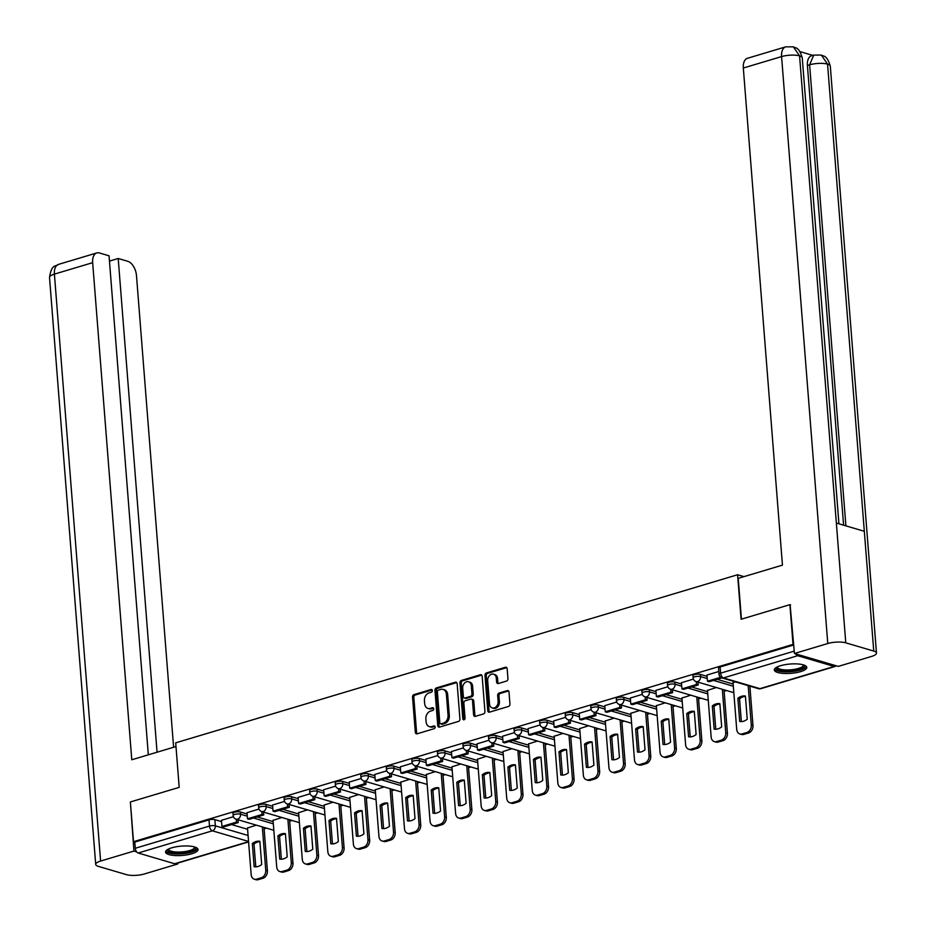<?xml version="1.0" encoding="UTF-8"?>
<svg xmlns="http://www.w3.org/2000/svg" width="926" height="926" viewBox="0 0 926 926"><rect width="100%" height="100%" fill="white"/><g stroke="black" fill="none" stroke-linecap="round" stroke-linejoin="round"><path stroke-width="1.39" d="M432.303 690.541A1.435 1.1 -73.6 0 0 431.076 689.5L413.991 694.616A2.049 1.574 -73.6 0 0 412.533 697.058L415.311 732.327A2.049 1.574 -73.6 0 0 417.07 733.809L434.155 728.693A1.435 1.1 -73.6 0 0 433.947 725.949L431.736 726.609A6.563 5.035 -73.6 0 1 429.386 726.644A6.563 5.035 -73.6 0 1 426.099 721.886L425.867 718.946A6.563 5.035 -73.6 0 1 430.509 711.133L432.72 710.473A1.435 1.1 -73.6 0 0 432.511 707.73L430.301 708.39A6.563 5.035 -73.6 0 1 427.951 708.413A6.563 5.035 -73.6 0 1 424.664 703.656L424.432 700.716A6.563 5.035 -73.6 0 1 429.085 692.903L431.296 692.243A1.435 1.1 -73.6 0 0 432.303 690.541M171.75 847.822A16.309 4.676 175.5 0 0 165.546 852.07A16.309 4.676 175.5 0 0 174.864 855.531A16.309 4.676 175.5 0 0 191.856 853.749A16.309 4.676 175.5 0 0 198.06 849.512A16.309 4.676 175.5 0 0 188.742 846.04A16.309 4.676 175.5 0 0 171.75 847.822M780.491 665.725A16.309 4.676 175.5 0 0 774.286 669.961A16.309 4.676 175.5 0 0 783.604 673.422A16.309 4.676 175.5 0 0 800.596 671.639A16.309 4.676 175.5 0 0 806.801 667.403A16.309 4.676 175.5 0 0 797.483 663.942A16.309 4.676 175.5 0 0 780.491 665.725M506.487 681.085A2.049 1.574 -73.6 0 0 507.946 678.642L507.17 668.746A2.049 1.574 -73.6 0 0 505.399 667.264L486.428 672.947A2.049 1.574 -73.6 0 0 484.981 675.39L487.747 710.659A2.049 1.574 -73.6 0 0 489.518 712.14L508.49 706.457A2.049 1.574 -73.6 0 0 509.937 704.015L508.999 692.069A2.049 1.574 -73.6 0 0 507.24 690.588L499.114 693.018A2.049 1.574 -73.6 0 0 497.667 695.461L498.13 701.387A5.487 4.202 -73.6 0 1 492.285 707.939A5.487 4.202 -73.6 0 1 489.53 703.957L487.701 680.737A5.487 4.202 -73.6 0 1 493.546 674.186A5.487 4.202 -73.6 0 1 496.301 678.168L496.602 682.034A2.049 1.574 -73.6 0 0 498.373 683.515L506.487 681.085M133.506 841.688L130.381 801.962L179.193 787.366L175.697 742.837L737.582 574.757L741.089 619.274L789.901 604.666L793.026 644.403L133.506 841.688L134.791 842.07L135.289 848.262L209.496 826.061A4.179 1.204 -4.5 0 1 215.341 825.842L248.087 835.483M457.155 683.701A2.049 1.574 -73.6 0 0 455.395 682.231L436.424 687.902A2.049 1.574 -73.6 0 0 434.965 690.345L437.743 725.614A2.049 1.574 -73.6 0 0 439.503 727.095L458.474 721.423A2.049 1.574 -73.6 0 0 459.933 718.981L457.155 683.701M461.426 680.425L480.397 674.753A2.049 1.574 -73.6 0 1 482.157 676.223L484.935 711.504A2.049 1.574 -73.6 0 1 483.488 713.934L475.362 716.365A2.049 1.574 -73.6 0 1 473.603 714.895L472.48 700.588A2.049 1.574 -73.6 0 0 470.709 699.107L465.327 700.716A2.049 1.574 -73.6 0 0 463.868 703.158L465.049 718.055A1.435 1.1 -73.6 0 1 462.792 718.726L459.967 682.867A2.049 1.574 -73.6 0 1 461.426 680.425L462.711 680.807L481.694 675.123A2.049 1.574 -73.6 0 0 481.694 675.123L480.397 674.753M264.118 828.863L266.526 828.145M289.676 821.212L292.084 820.494M315.234 813.572L317.641 812.854M340.791 805.921L343.187 805.203M366.337 798.281L368.745 797.564M391.895 790.642L394.302 789.913M417.452 782.991L419.86 782.273M443.01 775.351L445.418 774.634M468.568 767.7L470.964 766.983M494.114 760.061L496.521 759.343M519.671 752.41L522.079 751.692M545.229 744.77L547.636 744.053M570.786 737.119L573.194 736.402M596.344 729.48L598.74 728.762M621.89 721.829L624.298 721.111M647.448 714.189L649.855 713.471M673.005 706.538L675.413 705.82M698.563 698.898L700.959 698.181M724.12 691.259L726.516 690.53M795.689 653.86A4.179 2.408 73.3 0 0 797.691 655.712L834.176 666.454A4.179 2.408 73.3 0 0 835.055 666.465A4.179 2.408 73.3 0 0 835.97 665.725M789.901 604.666L790.607 604.875M793.026 644.403L793.732 644.612M134.791 842.07L209.01 819.869A4.179 1.204 -4.5 0 1 214.855 819.649L221.557 821.628M231.593 824.58L247.601 829.291M248.585 841.908L175.535 863.761A4.179 2.408 -106.7 0 1 174.655 863.75L138.171 853.008A4.179 2.408 -106.7 0 1 135.289 848.262M258.967 809.058L247.011 812.681M281.898 817.496L273.054 820.355M284.525 801.407L272.568 805.041M307.455 809.856L298.6 812.704M310.083 793.767L298.126 797.39M333.013 802.205L324.158 805.064M335.64 786.128L323.683 789.751M358.559 794.566L349.715 797.413M361.186 778.477L349.229 782.111M384.116 786.915L375.273 789.774M386.744 770.837L374.787 774.46M409.674 779.275L400.831 782.123M412.301 763.186L400.345 766.821M435.232 771.636L426.377 774.483M437.859 755.547L425.81 759.146L426.377 765.316L440.961 760.952L440.741 758.081M460.789 763.985L451.934 766.832M463.417 747.895L451.448 751.53M486.335 756.345L477.492 759.193M488.963 740.256L477.006 743.879M511.893 748.694L503.05 751.542M514.52 732.605L502.563 736.239M537.45 741.055L528.607 743.902M540.078 724.965L528.121 728.588M563.008 733.404L554.153 736.263M565.636 717.314L553.679 720.949M588.566 725.764L579.711 728.612M591.193 709.675L579.225 713.298M614.112 718.113L605.268 720.972M616.739 702.024L604.782 705.658M639.669 710.473L630.826 713.321M642.297 694.384L630.34 698.007M665.227 702.822L656.372 705.681M667.854 686.745L655.897 690.368M690.784 695.183L681.93 698.03M693.412 679.094L681.455 682.728M716.342 687.532L707.487 690.391M718.784 671.5L706.92 675.054L707.487 681.212L720.671 677.276M735.325 681.86L733.045 682.74M700.403 674.406L700.577 676.593A4.179 1.204 -4.5 0 0 695.901 676.547A4.179 1.204 -4.5 0 0 693.134 677.901L692.961 675.714A4.179 1.204 175.5 0 1 695.727 674.348A4.179 1.204 175.5 0 1 700.403 674.406L707.105 676.374M717.141 679.325L733.149 684.036M674.857 682.045L675.031 684.245A4.179 1.204 -4.5 0 0 670.343 684.187A4.179 1.204 -4.5 0 0 667.577 685.553L667.403 683.353A4.179 1.204 175.5 0 1 670.169 681.999A4.179 1.204 175.5 0 1 674.857 682.045L681.548 684.013M691.583 686.965L707.591 691.687M649.3 689.685L649.473 691.884A4.179 1.204 -4.5 0 0 644.785 691.838A4.179 1.204 -4.5 0 0 642.031 693.192L641.857 690.993A4.179 1.204 175.5 0 1 644.612 689.638A4.179 1.204 175.5 0 1 649.3 689.685L656.002 691.664M666.025 694.616L682.034 699.327M623.742 697.336L623.916 699.535A4.179 1.204 -4.5 0 0 619.228 699.477A4.179 1.204 -4.5 0 0 616.473 700.843L616.299 698.644A4.179 1.204 175.5 0 1 619.054 697.29A4.179 1.204 175.5 0 1 623.742 697.336L630.444 699.304M640.468 702.255L656.476 706.966M598.184 704.975L598.358 707.175A4.179 1.204 -4.5 0 0 593.67 707.128A4.179 1.204 -4.5 0 0 590.915 708.483L590.742 706.283A4.179 1.204 175.5 0 1 593.497 704.929A4.179 1.204 175.5 0 1 598.184 704.975L604.886 706.955M614.922 709.906L630.919 714.617M572.627 712.626L572.8 714.826A4.179 1.204 -4.5 0 0 568.124 714.768A4.179 1.204 -4.5 0 0 565.358 716.134L565.184 713.934A4.179 1.204 175.5 0 1 567.951 712.569A4.179 1.204 175.5 0 1 572.627 712.626L579.329 714.594M589.364 717.546L605.372 722.257M547.081 720.266L547.254 722.465A4.179 1.204 -4.5 0 0 542.567 722.419A4.179 1.204 -4.5 0 0 539.8 723.773L539.638 721.574A4.179 1.204 175.5 0 1 542.393 720.22A4.179 1.204 175.5 0 1 547.081 720.266L553.771 722.245M563.807 725.197L579.815 729.908M521.523 727.917L521.697 730.105A4.179 1.204 -4.5 0 0 517.009 730.058A4.179 1.204 -4.5 0 0 514.254 731.413L514.08 729.225A4.179 1.204 175.5 0 1 516.835 727.859A4.179 1.204 175.5 0 1 521.523 727.917L528.225 729.885M538.249 732.836L554.257 737.547M495.966 735.557L496.139 737.756A4.179 1.204 -4.5 0 0 491.451 737.709A4.179 1.204 -4.5 0 0 488.696 739.064L488.523 736.865A4.179 1.204 175.5 0 1 491.278 735.51A4.179 1.204 175.5 0 1 495.966 735.557L502.668 737.536M512.691 740.487L528.7 745.198M470.408 743.208L470.582 745.395A4.179 1.204 -4.5 0 0 465.894 745.349A4.179 1.204 -4.5 0 0 463.139 746.703L462.965 744.516A4.179 1.204 175.5 0 1 465.732 743.15A4.179 1.204 175.5 0 1 470.408 743.208L477.11 745.175M487.145 748.127L503.154 752.838M444.85 750.847L445.024 753.046A4.179 1.204 -4.5 0 0 440.348 753A4.179 1.204 -4.5 0 0 437.581 754.354L437.408 752.155A4.179 1.204 175.5 0 1 440.174 750.801A4.179 1.204 175.5 0 1 444.85 750.847L451.552 752.826M461.588 755.778L477.596 760.489M419.304 758.498L419.478 760.686A4.179 1.204 -4.5 0 0 414.79 760.64A4.179 1.204 -4.5 0 0 412.024 761.994L411.862 759.806A4.179 1.204 175.5 0 1 414.616 758.44A4.179 1.204 175.5 0 1 419.304 758.498L425.995 760.466M436.03 763.418L452.038 768.129M393.747 766.138L393.92 768.337A4.179 1.204 -4.5 0 0 389.233 768.279A4.179 1.204 -4.5 0 0 386.478 769.645L386.304 767.446A4.179 1.204 175.5 0 1 389.059 766.091A4.179 1.204 175.5 0 1 393.747 766.138L400.449 768.105M410.473 771.069L426.481 775.78M368.189 773.777L368.363 775.976A4.179 1.204 -4.5 0 0 363.675 775.93A4.179 1.204 -4.5 0 0 360.92 777.284L360.746 775.097A4.179 1.204 175.5 0 1 363.501 773.731A4.179 1.204 175.5 0 1 368.189 773.777L374.891 775.757M384.927 778.708L400.923 783.419M342.632 781.428L342.805 783.627A4.179 1.204 -4.5 0 0 338.117 783.57A4.179 1.204 -4.5 0 0 335.362 784.935L335.189 782.736A4.179 1.204 175.5 0 1 337.955 781.382A4.179 1.204 175.5 0 1 342.632 781.428L349.334 783.396M359.369 786.348L375.377 791.07M317.086 789.068L317.248 791.267A4.179 1.204 -4.5 0 0 312.571 791.221A4.179 1.204 -4.5 0 0 309.805 792.575L309.631 790.376A4.179 1.204 175.5 0 1 312.398 789.021A4.179 1.204 175.5 0 1 317.086 789.068L323.776 791.047M333.811 793.999L349.82 798.71M291.528 796.719L291.702 798.918A4.179 1.204 -4.5 0 0 287.014 798.86A4.179 1.204 -4.5 0 0 284.259 800.226L284.085 798.027A4.179 1.204 175.5 0 1 286.84 796.673A4.179 1.204 175.5 0 1 291.528 796.719L298.23 798.687M308.254 801.638L324.262 806.349M265.97 804.358L266.144 806.558A4.179 1.204 -4.5 0 0 261.456 806.511A4.179 1.204 -4.5 0 0 258.701 807.866L258.528 805.666A4.179 1.204 175.5 0 1 261.282 804.312A4.179 1.204 175.5 0 1 265.97 804.358L272.672 806.338M282.696 809.289L298.704 814M240.413 812.009L240.586 814.209A4.179 1.204 -4.5 0 0 235.899 814.151A4.179 1.204 -4.5 0 0 233.144 815.517L232.97 813.317A4.179 1.204 175.5 0 1 235.725 811.952A4.179 1.204 175.5 0 1 240.413 812.009L247.115 813.977M257.15 816.929L273.147 821.64M737.582 574.757L743.972 576.632M233.41 816.697L221.453 820.332M256.34 825.147L247.497 827.994M793.767 644.947L720.104 666.975A4.179 1.204 175.5 0 0 718.518 668.063L719.004 674.255A4.179 1.204 -4.5 0 1 720.602 673.167L794.253 651.128M427.951 708.413L429.236 708.795A6.563 5.035 -73.6 0 0 431.585 708.772L430.301 708.39M433.565 708.17L431.585 708.772M429.386 726.644L430.671 727.026A6.563 5.035 -73.6 0 0 433.021 726.991L431.736 726.609M435 726.401L433.021 726.991M432.141 689.951L415.276 694.998A2.049 1.574 -73.6 0 0 413.829 697.428L416.607 732.709A2.049 1.574 -73.6 0 0 417.036 733.82M456.715 682.601A2.049 1.574 -73.6 0 0 456.68 682.612L437.709 688.284A2.049 1.574 -73.6 0 0 436.262 690.727L439.028 725.996A2.049 1.574 -73.6 0 0 439.468 727.107M438.403 690.113A1.435 1.1 -73.6 0 0 437.385 691.826L439.827 722.789A1.435 1.1 -73.6 0 0 441.054 723.819L443.392 723.125A6.563 5.035 -73.6 0 0 448.045 715.312L446.378 694.153A6.563 5.035 -73.6 0 0 443.091 689.395A6.563 5.035 -73.6 0 0 440.741 689.419L438.403 690.113M441.401 723.924A1.435 1.1 -73.6 0 0 442.35 724.201L441.054 723.819M443.091 689.395L444.376 689.777A6.563 5.035 -73.6 0 1 447.663 694.535L449.33 715.694A6.563 5.035 -73.6 0 1 444.677 723.507L442.35 724.201M471.45 699.095L472.735 699.477A2.049 1.574 -73.6 0 1 473.765 700.959L474.888 715.266A2.049 1.574 -73.6 0 0 475.327 716.377M462.711 680.807A2.049 1.574 -73.6 0 0 461.264 683.249L464.088 719.108A1.435 1.1 -73.6 0 0 464.239 719.664M471.311 685.738A5.487 4.202 -73.6 0 0 468.556 681.768A5.487 4.202 -73.6 0 0 462.699 688.319L463.347 696.491A2.049 1.574 -73.6 0 0 465.107 697.972L470.501 696.364A2.049 1.574 -73.6 0 0 471.947 693.921L471.311 685.738L472.596 686.12A5.487 4.202 -73.6 0 0 469.841 682.138L468.556 681.768M464.377 697.984L465.662 698.366A2.049 1.574 -73.6 0 0 466.403 698.354L465.107 697.972M472.596 686.12L473.244 694.303A2.049 1.574 -73.6 0 1 471.785 696.746L466.403 698.354M493.546 674.186L494.843 674.568A5.487 4.202 -73.6 0 1 497.598 678.538L497.899 682.416A2.049 1.574 -73.6 0 0 498.338 683.527M492.285 707.939L493.57 708.321A5.487 4.202 -73.6 0 0 499.415 701.769L498.13 701.387M507.24 690.588L508.524 690.97A2.049 1.574 -73.6 0 0 508.524 690.97L500.41 693.4A2.049 1.574 -73.6 0 0 498.952 695.831L499.415 701.769M506.73 667.634A2.049 1.574 -73.6 0 0 506.696 667.646L487.713 673.318A2.049 1.574 -73.6 0 0 486.266 675.76L489.044 711.041A2.049 1.574 -73.6 0 0 489.484 712.14M264.003 827.404L267.417 870.787A6.274 4.804 106.4 0 1 262.984 878.253L258.227 879.677A6.274 4.804 -73.6 0 1 255.981 879.7L254.314 879.202A6.274 4.804 -73.6 0 0 256.548 879.179L258.227 879.677M259.893 841.665A12.964 9.931 -73.6 0 0 254.002 844.037L255.796 866.852M237.97 819.73L238.19 822.601L236.524 822.103L221.939 826.467L221.453 820.286M236.524 822.103L236.292 819.244M238.19 822.601L223.617 826.964L221.939 826.467M254.314 879.202A6.274 4.804 -73.6 0 1 251.166 874.665L247.474 827.798M262.336 826.906L265.75 870.301A6.274 4.804 106.4 0 1 261.306 877.755L256.548 879.179M252.323 843.551L254.152 866.736A12.964 9.931 106.4 0 0 261.688 864.479L259.859 841.294A12.964 9.931 -73.6 0 0 252.323 843.551L254.002 844.037M175.986 746.553L131.781 759.771L92.658 262.671L54.402 274.119L100.598 861.053L133.934 851.075L130.392 802.078M173.602 747.259L136.481 275.578A12.547 7.211 73.3 0 0 127.8 261.317L118.204 258.493L157.061 752.213M100.598 861.053A12.86 3.692 175.5 0 0 95.702 864.398A12.86 3.692 175.5 0 0 98.445 866.4L126.422 874.63A12.86 3.692 175.5 0 0 144.421 873.959L177.757 863.981L176.276 863.541M136.666 851.885L133.934 851.075M148.322 754.829L109.048 255.796L99.441 252.972A12.547 7.211 73.3 0 0 96.79 252.937A12.547 7.211 73.3 0 0 92.658 262.671M109.465 261.109L118.204 258.493M177.757 863.981L177.688 863.125M741.437 619.17L738.219 578.356L782.447 565.126L743.323 68.026A12.547 7.211 -106.7 0 1 747.467 58.28L785.723 46.844A12.547 7.211 -106.7 0 0 781.579 56.579L743.323 68.026M873.75 651.071L864.317 531.293L836.352 523.051L845.774 642.841L873.75 651.071A12.86 3.692 175.5 0 1 876.482 653.073A12.86 3.692 175.5 0 1 871.597 656.418L838.262 666.396L794.439 653.49L790.098 604.724M845.774 642.841A12.86 3.692 175.5 0 0 827.775 643.524L794.439 653.49M812.797 55.386L799.983 51.613M843.586 525.181L807.403 65.491A12.547 7.211 -106.7 0 1 811.546 55.757L813.757 55.097L809.613 64.832L807.403 65.491M838.933 523.815L802.263 57.887A12.86 3.692 175.5 0 0 799.578 55.896L793.385 46.832L785.723 46.844M876.482 653.073L830.298 66.14A12.86 3.692 175.5 0 0 827.555 64.137L821.35 55.062L813.757 55.097M195.317 847.197A14.11 4.051 -4.5 0 1 187.909 852.383A14.11 4.051 -4.5 0 1 170.627 852.499A14.11 4.051 -4.5 0 1 167.907 849.362M168.578 849.015A13.068 3.75 175.5 0 0 168.578 849.211A13.068 3.75 175.5 0 0 171.368 851.249A13.068 3.75 175.5 0 0 185.999 851.411A13.068 3.75 175.5 0 0 194.622 847.163A13.068 3.75 175.5 0 0 194.587 846.966M165.777 851.156A16.205 4.642 175.5 0 0 168.983 852.985A16.205 4.642 175.5 0 0 185.952 853.378A16.205 4.642 175.5 0 0 197.689 848.644M804.046 665.1A14.11 4.051 -4.5 0 1 796.649 670.274A14.11 4.051 -4.5 0 1 779.356 670.389A14.11 4.051 -4.5 0 1 776.648 667.252M777.319 666.905A13.068 3.75 175.5 0 0 777.319 667.114A13.068 3.75 175.5 0 0 780.097 669.151A13.068 3.75 175.5 0 0 794.74 669.301A13.068 3.75 175.5 0 0 803.363 665.065A13.068 3.75 175.5 0 0 803.328 664.868M774.518 669.058A16.205 4.642 175.5 0 0 777.724 670.887A16.205 4.642 175.5 0 0 794.693 671.269A16.205 4.642 175.5 0 0 806.43 666.546M289.56 819.753L292.975 863.148A6.274 4.804 106.4 0 1 288.53 870.602L283.784 872.026A6.274 4.804 -73.6 0 1 281.539 872.06L279.86 871.563A6.274 4.804 -73.6 0 0 282.106 871.54L283.784 872.026M285.44 834.025A12.964 9.931 -73.6 0 0 279.559 836.398L281.354 859.212M263.528 812.09L263.748 814.961L262.07 814.463L247.497 818.827L247.011 812.634M262.07 814.463L261.85 811.593M263.748 814.961L249.175 819.313L247.497 818.827M279.86 871.563A6.274 4.804 -73.6 0 1 276.724 867.014L273.031 820.147M287.882 819.267L291.296 862.65A6.274 4.804 106.4 0 1 286.863 870.116L282.106 871.54M277.881 835.9L279.698 859.085A12.964 9.931 106.4 0 0 287.234 856.839L285.416 833.643A12.964 9.931 -73.6 0 0 277.881 835.9L279.559 836.398M315.118 812.114L318.532 855.508A6.274 4.804 106.4 0 1 314.088 862.963L309.342 864.386A6.274 4.804 -73.6 0 1 307.096 864.409L305.418 863.912A6.274 4.804 -73.6 0 0 307.663 863.889L309.342 864.386M310.997 826.374A12.964 9.931 -73.6 0 0 305.105 828.747L306.9 851.561M289.086 804.451L289.306 807.31L287.627 806.824L273.054 811.176L272.568 804.995M287.627 806.824L287.407 803.953M289.306 807.31L274.721 811.674L273.054 811.176M305.418 863.912A6.274 4.804 -73.6 0 1 302.281 859.374L298.589 812.507M313.439 811.616L316.854 855.011A6.274 4.804 106.4 0 1 312.409 862.465L307.663 863.889M303.439 828.261L305.256 851.445A12.964 9.931 106.4 0 0 312.791 849.188L310.974 826.004A12.964 9.931 -73.6 0 0 303.439 828.261L305.105 828.747M340.675 804.462L344.09 847.857A6.274 4.804 106.4 0 1 339.645 855.323L334.899 856.735A6.274 4.804 -73.6 0 1 332.654 856.77L330.976 856.272A6.274 4.804 -73.6 0 0 333.221 856.249L334.899 856.735M336.555 818.734A12.964 9.931 -73.6 0 0 330.663 821.107L332.457 843.922M314.632 796.8L314.863 799.67L313.185 799.173L298.6 803.537L298.114 797.344M313.185 799.173L312.965 796.302M314.863 799.67L300.279 804.023L298.6 803.537M330.976 856.272A6.274 4.804 -73.6 0 1 327.827 851.723L324.146 804.856M338.997 803.976L342.412 847.359A6.274 4.804 106.4 0 1 337.967 854.825L333.221 856.249M328.985 820.61L330.814 843.806A12.964 9.931 106.4 0 0 338.349 841.549L336.52 818.352A12.964 9.931 -73.6 0 0 328.985 820.61L330.663 821.107M366.233 796.823L369.648 840.218A6.274 4.804 106.4 0 1 365.203 847.672L360.445 849.096A6.274 4.804 -73.6 0 1 358.212 849.119L356.533 848.633A6.274 4.804 -73.6 0 0 358.779 848.598L360.445 849.096M362.112 811.083A12.964 9.931 -73.6 0 0 356.221 813.456L358.015 836.271M340.189 789.16L340.421 792.019L338.742 791.533L324.158 795.885L323.672 789.704M338.742 791.533L338.511 788.663M340.421 792.019L325.836 796.383L324.158 795.885M356.533 848.633A6.274 4.804 -73.6 0 1 353.385 844.084L349.704 797.217M364.555 796.325L367.969 839.72A6.274 4.804 106.4 0 1 363.524 847.174L358.779 848.598M354.542 812.97L356.371 836.155A12.964 9.931 106.4 0 0 363.906 833.898L362.078 810.713A12.964 9.931 -73.6 0 0 354.542 812.97L356.221 813.456M391.779 789.172L395.194 832.567A6.274 4.804 106.4 0 1 390.76 840.032L386.003 841.445A6.274 4.804 -73.6 0 1 383.758 841.479L382.091 840.982A6.274 4.804 -73.6 0 0 384.325 840.958L386.003 841.445M387.67 803.444A12.964 9.931 -73.6 0 0 381.778 805.817L383.572 828.631M365.747 781.509L365.967 784.38L364.3 783.882L349.715 788.246L349.229 782.053M364.3 783.882L364.068 781.023M365.967 784.38L351.394 788.744L349.715 788.246M382.091 840.982A6.274 4.804 -73.6 0 1 378.942 836.433L375.25 789.577M390.112 788.686L393.527 832.08A6.274 4.804 106.4 0 1 389.082 839.535L384.325 840.958M380.1 805.319L381.929 828.515A12.964 9.931 106.4 0 0 389.464 826.258L387.635 803.073A12.964 9.931 -73.6 0 0 380.1 805.319L381.778 805.817M417.337 781.532L420.751 824.927A6.274 4.804 106.4 0 1 416.306 832.381L411.561 833.805A6.274 4.804 -73.6 0 1 409.315 833.828L407.637 833.342A6.274 4.804 -73.6 0 0 409.882 833.307L411.561 833.805M413.216 795.793A12.964 9.931 -73.6 0 0 407.336 798.166L409.13 820.98M391.304 773.87L391.524 776.729L389.846 776.243L375.273 780.595L374.787 774.414M389.846 776.243L389.626 773.372M391.524 776.729L376.951 781.093L375.273 780.595M407.637 833.342A6.274 4.804 -73.6 0 1 404.5 828.793L400.808 781.926M415.658 781.035L419.073 824.429A6.274 4.804 106.4 0 1 414.64 831.895L409.882 833.307M405.657 797.68L407.475 820.864A12.964 9.931 106.4 0 0 415.01 818.607L413.193 795.422A12.964 9.931 -73.6 0 0 405.657 797.68L407.336 798.166M442.894 773.881L446.309 817.276A6.274 4.804 106.4 0 1 441.864 824.742L437.118 826.154A6.274 4.804 -73.6 0 1 434.873 826.189L433.194 825.691A6.274 4.804 -73.6 0 0 435.44 825.668L437.118 826.154M438.774 788.153A12.964 9.931 -73.6 0 0 432.882 790.526L434.676 813.341M416.85 766.219L417.082 769.089L415.404 768.592L400.831 772.955L400.345 766.763M415.404 768.592L415.184 765.733M417.082 769.089L402.497 773.453L400.831 772.955M433.194 825.691A6.274 4.804 -73.6 0 1 430.058 821.142L426.365 774.286M441.216 773.395L444.63 816.79A6.274 4.804 106.4 0 1 440.186 824.244L435.44 825.668M431.215 790.028L433.032 813.225A12.964 9.931 106.4 0 0 440.568 810.968L438.75 787.783A12.964 9.931 -73.6 0 0 431.215 790.028L432.882 790.526M468.452 766.242L471.866 809.637A6.274 4.804 106.4 0 1 467.422 817.091L462.676 818.515A6.274 4.804 -73.6 0 1 460.43 818.538L458.752 818.052A6.274 4.804 -73.6 0 0 460.998 818.017L462.676 818.515M464.331 780.502A12.964 9.931 -73.6 0 0 458.439 782.887L460.234 805.701M442.408 758.579L442.64 761.438L428.055 765.802L426.377 765.316M442.64 761.438L440.961 760.952M458.752 818.052A6.274 4.804 -73.6 0 1 455.604 813.503L451.923 766.635M466.773 765.744L470.188 809.139A6.274 4.804 106.4 0 1 465.743 816.605L460.998 818.017M456.761 782.389L458.59 805.574A12.964 9.931 106.4 0 0 466.125 803.317L464.296 780.132A12.964 9.931 -73.6 0 0 456.761 782.389L458.439 782.887M494.009 758.602L497.424 801.985A6.274 4.804 106.4 0 1 492.979 809.451L488.222 810.875A6.274 4.804 -73.6 0 1 485.988 810.898L484.31 810.4A6.274 4.804 -73.6 0 0 486.555 810.377L488.222 810.875M489.889 772.863A12.964 9.931 -73.6 0 0 483.997 775.236L485.791 798.05M467.966 750.928L468.197 753.799L466.519 753.301L451.934 757.665L451.448 751.472M466.519 753.301L466.287 750.442M468.197 753.799L453.613 758.163L451.934 757.665M484.31 810.4A6.274 4.804 -73.6 0 1 481.161 805.863L477.48 758.996M492.331 758.105L495.746 801.499A6.274 4.804 106.4 0 1 491.301 808.954L486.555 810.377M482.319 774.738L484.148 797.934A12.964 9.931 106.4 0 0 491.683 795.677L489.854 772.492A12.964 9.931 -73.6 0 0 482.319 774.738L483.997 775.236M519.555 750.951L522.97 794.346A6.274 4.804 106.4 0 1 518.537 801.8L513.78 803.224A6.274 4.804 -73.6 0 1 511.534 803.247L509.867 802.761A6.274 4.804 -73.6 0 0 512.101 802.726L513.78 803.224M515.435 765.223A12.964 9.931 -73.6 0 0 509.555 767.596L511.349 790.41M493.523 743.289L493.743 746.148L492.076 745.662L477.492 750.025L477.006 743.833M492.076 745.662L491.845 742.791M493.743 746.148L479.17 750.511L477.492 750.025M509.867 802.761A6.274 4.804 -73.6 0 1 506.719 798.212L503.026 751.345M517.889 750.454L521.303 793.848A6.274 4.804 106.4 0 1 516.858 801.314L512.101 802.726M507.876 767.098L509.705 790.283A12.964 9.931 106.4 0 0 517.24 788.038L515.412 764.841A12.964 9.931 -73.6 0 0 507.876 767.098L509.555 767.596M545.113 743.312L548.528 786.695A6.274 4.804 106.4 0 1 544.083 794.161L539.337 795.584A6.274 4.804 -73.6 0 1 537.092 795.608L535.413 795.11A6.274 4.804 -73.6 0 0 537.659 795.087L539.337 795.584M540.992 757.572A12.964 9.931 -73.6 0 0 535.101 759.945L536.906 782.759M519.081 735.638L519.301 738.508L517.622 738.01L503.05 742.374L502.563 736.182M517.622 738.01L517.403 735.151M519.301 738.508L504.728 742.872L503.05 742.374M535.413 795.11A6.274 4.804 -73.6 0 1 532.276 790.572L528.584 743.705M543.435 742.814L546.849 786.209A6.274 4.804 106.4 0 1 542.416 793.663L537.659 795.087M533.434 759.459L535.251 782.644A12.964 9.931 106.4 0 0 542.786 780.387L540.969 757.202A12.964 9.931 -73.6 0 0 533.434 759.459L535.101 759.945M570.671 735.661L574.085 779.055A6.274 4.804 106.4 0 1 569.64 786.51L564.895 787.933A6.274 4.804 -73.6 0 1 562.649 787.957L560.971 787.47A6.274 4.804 -73.6 0 0 563.216 787.447L564.895 787.933M566.55 749.933A12.964 9.931 -73.6 0 0 560.658 752.306L562.452 775.12M544.627 727.998L544.858 730.869L543.18 730.371L528.607 734.735L528.121 728.542M543.18 730.371L542.96 727.5M544.858 730.869L530.274 735.221L528.607 734.735M560.971 787.47A6.274 4.804 -73.6 0 1 557.834 782.921L554.142 736.054M568.992 735.175L572.407 778.558A6.274 4.804 106.4 0 1 567.962 786.024L563.216 787.447M558.98 751.808L560.809 774.993A12.964 9.931 106.4 0 0 568.344 772.747L566.527 749.551A12.964 9.931 -73.6 0 0 558.98 751.808L560.658 752.306M596.228 728.021L599.643 771.404A6.274 4.804 106.4 0 1 595.198 778.87L590.441 780.294A6.274 4.804 -73.6 0 1 588.207 780.317L586.528 779.819A6.274 4.804 -73.6 0 0 588.774 779.796L590.441 780.294M592.108 742.282A12.964 9.931 -73.6 0 0 586.216 744.654L588.01 767.469M570.184 720.347L570.416 723.218L568.738 722.72L554.153 727.084L553.667 720.903M568.738 722.72L568.506 719.861M570.416 723.218L555.832 727.581L554.153 727.084M586.528 779.819A6.274 4.804 -73.6 0 1 583.38 775.282L579.699 728.415M594.55 727.523L597.965 770.918A6.274 4.804 106.4 0 1 593.52 778.372L588.774 779.796M584.538 744.168L586.366 767.353A12.964 9.931 106.4 0 0 593.902 765.096L592.073 741.911A12.964 9.931 -73.6 0 0 584.538 744.168L586.216 744.654M621.774 720.37L625.2 763.765A6.274 4.804 106.4 0 1 620.756 771.219L615.998 772.643A6.274 4.804 -73.6 0 1 613.764 772.678L612.086 772.18A6.274 4.804 -73.6 0 0 614.32 772.157L615.998 772.643M617.665 734.642A12.964 9.931 -73.6 0 0 611.773 737.015L613.568 759.829M595.742 712.707L595.974 715.578L594.295 715.08L579.711 719.444L579.225 713.252M594.295 715.08L594.064 712.21M595.974 715.578L581.389 719.93L579.711 719.444M612.086 772.18A6.274 4.804 -73.6 0 1 608.938 767.631L605.257 720.764M620.107 719.884L623.522 763.267A6.274 4.804 106.4 0 1 619.077 770.733L614.32 772.157M610.095 736.517L611.924 759.702A12.964 9.931 106.4 0 0 619.459 757.456L617.63 734.26A12.964 9.931 -73.6 0 0 610.095 736.517L611.773 737.015M647.332 712.731L650.747 756.125A6.274 4.804 106.4 0 1 646.302 763.58L641.556 765.003A6.274 4.804 -73.6 0 1 639.31 765.026L637.644 764.529A6.274 4.804 -73.6 0 0 639.878 764.506L641.556 765.003M643.211 726.991A12.964 9.931 -73.6 0 0 637.331 729.364L639.125 752.178M621.3 705.068L621.52 707.927L619.853 707.441L605.268 711.793L604.782 705.612M619.853 707.441L619.621 704.57M621.52 707.927L606.947 712.291L605.268 711.793M637.644 764.529A6.274 4.804 -73.6 0 1 634.495 759.991L630.803 713.124M645.665 712.233L649.08 755.628A6.274 4.804 106.4 0 1 644.635 763.082L639.878 764.506M635.653 728.878L637.482 752.062A12.964 9.931 106.4 0 0 645.017 749.805L643.188 726.621A12.964 9.931 -73.6 0 0 635.653 728.878L637.331 729.364M672.889 705.08L676.304 748.474A6.274 4.804 106.4 0 1 671.859 755.94L667.114 757.352A6.274 4.804 -73.6 0 1 664.868 757.387L663.19 756.889A6.274 4.804 -73.6 0 0 665.435 756.866L667.114 757.352M668.769 719.352A12.964 9.931 -73.6 0 0 662.877 721.724L664.683 744.539M646.857 697.417L647.077 700.288L645.399 699.79L630.826 704.154L630.34 697.961M645.399 699.79L645.179 696.919M647.077 700.288L632.504 704.64L630.826 704.154M663.19 756.889A6.274 4.804 -73.6 0 1 660.053 752.34L656.36 705.473M671.211 704.593L674.626 747.976A6.274 4.804 106.4 0 1 670.192 755.442L665.435 756.866M661.21 721.227L663.028 744.423A12.964 9.931 106.4 0 0 670.563 742.166L668.746 718.97A12.964 9.931 -73.6 0 0 661.21 721.227L662.877 721.724M698.447 697.44L701.862 740.835A6.274 4.804 106.4 0 1 697.417 748.289L692.671 749.713A6.274 4.804 -73.6 0 1 690.426 749.736L688.747 749.25A6.274 4.804 -73.6 0 0 690.993 749.215L692.671 749.713M694.326 711.7A12.964 9.931 -73.6 0 0 688.435 714.073L690.229 736.888M672.403 689.777L672.635 692.636L670.956 692.15L656.384 696.502L655.886 690.321M670.956 692.15L670.737 689.28M672.635 692.636L658.05 697L656.384 696.502M688.747 749.25A6.274 4.804 -73.6 0 1 685.61 744.701L681.918 697.834M696.769 696.942L700.183 740.337A6.274 4.804 106.4 0 1 695.739 747.791L690.993 749.215M686.756 713.587L688.585 736.772A12.964 9.931 106.4 0 0 696.12 734.515L694.292 711.33A12.964 9.931 -73.6 0 0 686.756 713.587L688.435 714.073M724.005 689.789L727.419 733.184A6.274 4.804 106.4 0 1 722.975 740.65L718.217 742.062A6.274 4.804 -73.6 0 1 715.983 742.096L714.305 741.599A6.274 4.804 -73.6 0 0 716.55 741.576L718.217 742.062M719.884 704.061A12.964 9.931 -73.6 0 0 713.992 706.434L715.786 729.248M697.961 682.126L698.192 684.997L696.514 684.499L681.93 688.863L681.443 682.67M696.514 684.499L696.283 681.64M698.192 684.997L683.608 689.361L681.93 688.863M714.305 741.599A6.274 4.804 -73.6 0 1 711.156 737.05L707.476 690.194M722.326 689.303L725.741 732.697A6.274 4.804 106.4 0 1 721.296 740.152L716.55 741.576M712.314 705.936L714.143 729.132A12.964 9.931 106.4 0 0 721.678 726.875L719.849 703.691A12.964 9.931 -73.6 0 0 712.314 705.936L713.992 706.434M749.875 686.143L752.977 725.544A6.274 4.804 106.4 0 1 748.532 732.998L743.775 734.422A6.274 4.804 -73.6 0 1 741.541 734.445L739.862 733.959A6.274 4.804 -73.6 0 0 742.096 733.924L743.775 734.422M745.442 696.41A12.964 9.931 -73.6 0 0 739.55 698.783L741.344 721.597M721.886 677.901L709.166 681.71L707.487 681.212M739.862 733.959A6.274 4.804 -73.6 0 1 736.714 729.41L733.033 682.543M748.196 685.645L751.299 725.046A6.274 4.804 106.4 0 1 746.854 732.512L742.096 733.924M737.872 698.297L739.7 721.481A12.964 9.931 106.4 0 0 747.236 719.224L745.407 696.039A12.964 9.931 -73.6 0 0 737.872 698.297L739.55 698.783M432.014 689.777L431.076 689.5M434.884 726.227L433.947 725.949M433.449 708.008L432.511 707.73M797.691 655.712L723.484 677.913L759.968 688.655L834.176 666.454M214.855 819.649L215.341 825.842A4.179 3.206 -73.6 0 1 212.39 830.819L138.171 853.008M248.55 841.456L212.39 830.819A4.179 2.408 -106.7 0 1 209.496 826.061L209.01 819.869M174.655 863.75L248.573 841.641M693.134 677.901A4.179 4.179 0 0 0 696.12 681.582A4.179 3.206 106.4 0 0 697.614 681.571A4.179 3.206 106.4 0 0 700.577 676.593L707.279 678.573M713.529 680.402L733.323 686.235M667.577 685.553A4.179 4.179 0 0 0 670.563 689.233A4.179 3.206 106.4 0 0 672.068 689.21A4.179 3.206 106.4 0 0 675.031 684.245L681.721 686.212M687.972 688.053L707.765 693.875M642.031 693.192A4.179 4.179 0 0 0 645.017 696.873A4.179 3.206 106.4 0 0 646.51 696.861A4.179 3.206 106.4 0 0 649.473 691.884L656.175 693.863M662.414 695.692L682.207 701.526M616.473 700.843A4.179 4.179 0 0 0 619.459 704.524A4.179 3.206 106.4 0 0 620.952 704.501A4.179 3.206 106.4 0 0 623.916 699.535L630.618 701.503M636.856 703.343L656.65 709.166M590.915 708.483A4.179 4.179 0 0 0 593.902 712.163A4.179 3.206 106.4 0 0 595.395 712.152A4.179 3.206 106.4 0 0 598.358 707.175L605.06 709.142M611.299 710.983L631.092 716.817M565.358 716.134A4.179 4.179 0 0 0 568.344 719.815A4.179 3.206 106.4 0 0 569.837 719.791A4.179 3.206 106.4 0 0 572.8 714.826L579.502 716.793M585.753 718.634L605.546 724.456M539.8 723.773A4.179 4.179 0 0 0 542.798 727.454A4.179 3.206 106.4 0 0 544.291 727.442A4.179 3.206 106.4 0 0 547.254 722.465L553.945 724.433M560.195 726.273L579.989 732.107M514.254 731.413A4.179 4.179 0 0 0 517.24 735.105A4.179 3.206 106.4 0 0 518.734 735.082A4.179 3.206 106.4 0 0 521.697 730.105L528.399 732.084M534.638 733.924L554.431 739.747M488.696 739.064A4.179 4.179 0 0 0 491.683 742.745A4.179 3.206 106.4 0 0 493.176 742.733A4.179 3.206 106.4 0 0 496.139 737.756L502.841 739.724M509.08 741.564L528.873 747.398M463.139 746.703A4.179 4.179 0 0 0 466.125 750.396A4.179 3.206 106.4 0 0 467.618 750.373A4.179 3.206 106.4 0 0 470.582 745.395L477.284 747.375M483.522 749.215L503.316 755.037M437.581 754.354A4.179 4.179 0 0 0 440.568 758.035A4.179 3.206 106.4 0 0 442.061 758.012A4.179 3.206 106.4 0 0 445.024 753.046L451.726 755.014M457.976 756.855L477.77 762.677M412.024 761.994A4.179 4.179 0 0 0 415.022 765.675A4.179 3.206 106.4 0 0 416.515 765.663A4.179 3.206 106.4 0 0 419.478 760.686L426.168 762.665M432.419 764.494L452.212 770.328M386.478 769.645A4.179 4.179 0 0 0 389.464 773.326A4.179 3.206 106.4 0 0 390.957 773.303A4.179 3.206 106.4 0 0 393.92 768.337L400.622 770.305M406.861 772.145L426.655 777.967M360.92 777.284A4.179 4.179 0 0 0 363.906 780.965A4.179 3.206 106.4 0 0 365.4 780.954A4.179 3.206 106.4 0 0 368.363 775.976L375.065 777.956M381.304 779.785L401.097 785.618M335.362 784.935A4.179 4.179 0 0 0 338.349 788.616A4.179 3.206 106.4 0 0 339.842 788.593A4.179 3.206 106.4 0 0 342.805 783.627L349.507 785.595M355.746 787.436L375.539 793.258M309.805 792.575A4.179 4.179 0 0 0 312.791 796.256A4.179 3.206 106.4 0 0 314.296 796.244A4.179 3.206 106.4 0 0 317.248 791.267L323.95 793.246M330.2 795.075L349.993 800.909M284.259 800.226A4.179 4.179 0 0 0 287.245 803.907A4.179 3.206 106.4 0 0 288.738 803.884A4.179 3.206 106.4 0 0 291.702 798.918L298.392 800.886M304.642 802.726L324.436 808.548M258.701 807.866A4.179 4.179 0 0 0 261.688 811.546A4.179 3.206 106.4 0 0 263.181 811.535A4.179 3.206 106.4 0 0 266.144 806.558L272.846 808.525M279.085 810.366L298.878 816.2M233.144 815.517A4.179 4.179 0 0 0 236.13 819.197A4.179 3.206 106.4 0 0 237.623 819.174A4.179 3.206 106.4 0 0 240.586 814.209L247.288 816.176M253.527 818.017L273.32 823.839M273.818 830.101A4.179 4.179 0 0 1 272.603 829.928A4.179 3.206 -73.6 0 0 273.807 829.985M299.376 822.462A4.179 4.179 0 0 1 298.16 822.288A4.179 3.206 -73.6 0 0 299.364 822.346M324.922 814.811A4.179 4.179 0 0 1 323.718 814.648A4.179 3.206 -73.6 0 0 324.922 814.695M350.479 807.171A4.179 4.179 0 0 1 349.276 806.997A4.179 3.206 -73.6 0 0 350.468 807.055M376.037 799.52A4.179 4.179 0 0 1 374.833 799.358A4.179 3.206 -73.6 0 0 376.025 799.404M401.595 791.88A4.179 4.179 0 0 1 400.379 791.707A4.179 3.206 -73.6 0 0 401.583 791.765M427.152 784.229A4.179 4.179 0 0 1 425.937 784.067A4.179 3.206 -73.6 0 0 427.141 784.114M452.698 776.59A4.179 4.179 0 0 1 451.494 776.416A4.179 3.206 -73.6 0 0 452.698 776.474M478.256 768.939A4.179 4.179 0 0 1 477.052 768.777A4.179 3.206 -73.6 0 0 478.244 768.823M503.813 761.299A4.179 4.179 0 0 1 502.61 761.126A4.179 3.206 -73.6 0 0 503.802 761.184M529.371 753.66A4.179 4.179 0 0 1 528.156 753.486A4.179 3.206 -73.6 0 0 529.359 753.533M554.929 746.009A4.179 4.179 0 0 1 553.713 745.835A4.179 3.206 -73.6 0 0 554.917 745.893M580.475 738.369A4.179 4.179 0 0 1 579.271 738.196A4.179 3.206 -73.6 0 0 580.475 738.253M606.032 730.718A4.179 4.179 0 0 1 604.828 730.545A4.179 3.206 -73.6 0 0 606.021 730.602M631.59 723.079A4.179 4.179 0 0 1 630.386 722.905A4.179 3.206 -73.6 0 0 631.578 722.963M657.147 715.428A4.179 4.179 0 0 1 655.932 715.266A4.179 3.206 -73.6 0 0 657.136 715.312M682.705 707.788A4.179 4.179 0 0 1 681.49 707.614A4.179 3.206 -73.6 0 0 682.693 707.672M708.251 700.137A4.179 4.179 0 0 1 707.047 699.975A4.179 3.206 -73.6 0 0 708.251 700.021M733.809 692.498A4.179 4.179 0 0 1 732.605 692.324A4.179 3.206 -73.6 0 0 733.797 692.382M720.104 666.975L720.602 673.167A4.179 2.408 -106.7 0 0 723.484 677.913A4.179 3.206 106.4 0 1 721.991 677.936L758.475 688.678A4.179 4.179 0 0 0 760.848 688.666L835.055 666.465M760.848 688.666A4.179 2.408 73.3 0 1 759.968 688.655A4.179 3.206 106.4 0 1 758.475 688.678M416.607 732.709L415.311 732.327M413.829 697.428L412.533 697.058M415.276 694.998L413.991 694.616M439.028 725.996L437.743 725.614M436.262 690.727L434.965 690.345M437.709 688.284L436.424 687.902M456.68 682.612L455.395 682.231M444.677 723.507L443.392 723.125M449.33 715.694L448.045 715.312M447.663 694.535L446.378 694.153M474.888 715.266L473.603 714.895M473.765 700.959L472.48 700.588M464.088 719.108L462.792 718.726M461.264 683.249L459.967 682.867M471.785 696.746L470.501 696.364M473.244 694.303L471.947 693.921M497.899 682.416L496.602 682.034M497.598 678.538L496.301 678.168M498.952 695.831L497.667 695.461M500.41 693.4L499.114 693.018M489.044 711.041L487.747 710.659M486.266 675.76L484.981 675.39M487.713 673.318L486.428 672.947M506.696 667.646L505.399 667.264M265.75 870.301L267.417 870.787M261.306 877.755L262.984 878.253M96.79 252.937L58.546 264.373A12.547 7.211 -106.7 0 0 54.402 274.119A12.86 3.692 175.5 0 0 49.518 277.453L95.702 864.398M827.775 643.524L781.579 56.579A12.86 3.692 175.5 0 1 799.578 55.896L836.352 523.051M845.901 525.864L809.613 64.832A12.86 3.692 175.5 0 1 827.555 64.137L864.317 531.293M291.296 862.65L292.975 863.148M286.863 870.116L288.53 870.602M316.854 855.011L318.532 855.508M312.409 862.465L314.088 862.963M342.412 847.359L344.09 847.857M337.967 854.825L339.645 855.323M367.969 839.72L369.648 840.218M363.524 847.174L365.203 847.672M393.527 832.08L395.194 832.567M389.082 839.535L390.76 840.032M419.073 824.429L420.751 824.927M414.64 831.895L416.306 832.381M444.63 816.79L446.309 817.276M440.186 824.244L441.864 824.742M470.188 809.139L471.866 809.637M465.743 816.605L467.422 817.091M495.746 801.499L497.424 801.985M491.301 808.954L492.979 809.451M521.303 793.848L522.97 794.346M516.858 801.314L518.537 801.8M546.849 786.209L548.528 786.695M542.416 793.663L544.083 794.161M572.407 778.558L574.085 779.055M567.962 786.024L569.64 786.51M597.965 770.918L599.643 771.404M593.52 778.372L595.198 778.87M623.522 763.267L625.2 763.765M619.077 770.733L620.756 771.219M649.08 755.628L650.747 756.125M644.635 763.082L646.302 763.58M674.626 747.976L676.304 748.474M670.192 755.442L671.859 755.94M700.183 740.337L701.862 740.835M695.739 747.791L697.417 748.289M725.741 732.697L727.419 733.184M721.296 740.152L722.975 740.65M751.299 725.046L752.977 725.544M746.854 732.512L748.532 732.998M272.603 829.928L236.13 819.197M298.16 822.288L261.688 811.546M323.718 814.648L287.245 803.907M349.276 806.997L312.791 796.256M374.833 799.358L338.349 788.616M400.379 791.707L363.906 780.965M425.937 784.067L389.464 773.326M451.494 776.416L415.022 765.675M477.052 768.777L440.568 758.035M502.61 761.126L466.125 750.396M528.156 753.486L491.683 742.745M553.713 745.835L517.24 735.105M579.271 738.196L542.798 727.454M604.828 730.545L568.344 719.815M630.386 722.905L593.902 712.163M655.932 715.266L619.459 704.524M681.49 707.614L645.017 696.873M707.047 699.975L670.563 689.233M732.605 692.324L696.12 681.582M719.004 674.255A4.179 4.179 0 0 0 721.991 677.936M441.829 724.213L440.545 723.831M58.546 264.373C55.757 267.093 51.752 263.158 49.518 277.453M793.385 46.832C795.365 48.395 798.756 46.231 802.263 57.887M821.35 55.062C823.307 56.636 826.698 54.321 830.298 66.14"/></g></svg>
